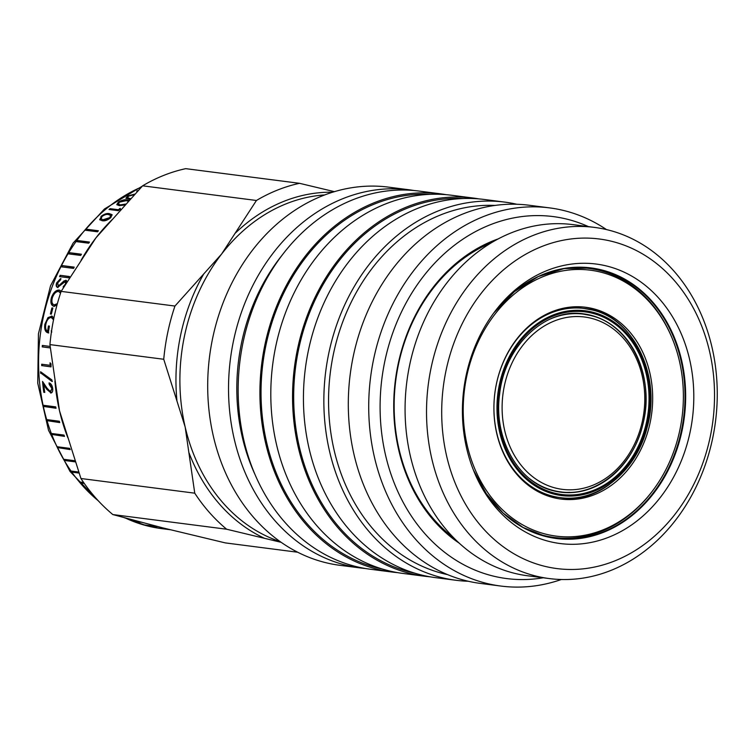 <?xml version="1.0" encoding="UTF-8"?>
<svg xmlns="http://www.w3.org/2000/svg" width="755" height="755" viewBox="0 0 755 755"><rect width="100%" height="100%" fill="white"/><g stroke="black" fill="none" stroke-linecap="round" stroke-linejoin="round"><path stroke-width="1.13" d="M414.24 190.543A190.647 155.926 97.3 0 0 409.436 189.826L388.608 187.146A190.647 155.926 97.3 0 0 210.956 347.14A190.647 155.926 97.3 0 0 324.99 562.484A190.647 155.926 97.3 0 0 339.882 565.316L360.711 567.996A190.647 155.926 97.3 0 0 365.533 568.524M409.436 189.826A190.647 155.926 97.3 0 0 231.794 349.829A190.647 155.926 97.3 0 0 345.818 565.174A190.647 155.926 97.3 0 0 360.711 567.996M170.29 529.68A177.029 144.79 97.3 0 1 165.562 528.83L164.609 528.708A177.029 144.79 97.3 0 0 167.468 529.246L159.107 528.17A177.029 144.79 97.3 0 0 160.286 528.368L168.658 529.444A177.029 144.79 97.3 0 0 170.573 529.746M589.174 267.921A136.174 111.372 -82.7 0 1 598.385 269.743A136.174 111.372 -82.7 0 1 622.573 279.605M549.102 541.439A140.892 115.232 -82.7 0 1 474.027 471.554A140.892 115.232 -82.7 0 1 494.61 311.853A140.892 115.232 -82.7 0 1 607.114 266.128A140.892 115.232 -82.7 0 1 690.117 432.002A140.892 115.232 -82.7 0 1 549.102 541.439M612.314 241.468A166.138 135.881 -82.7 0 1 710.181 437.051A166.138 135.881 -82.7 0 1 543.902 566.099A166.138 135.881 -82.7 0 1 446.045 370.516A166.138 135.881 -82.7 0 1 612.314 241.468M608.341 230.03A177.029 144.79 -82.7 0 1 714.23 429.991A177.029 144.79 -82.7 0 1 549.272 578.566A177.029 144.79 -82.7 0 1 535.446 575.942A177.029 144.79 -82.7 0 1 429.557 375.971A177.029 144.79 -82.7 0 1 594.515 227.406A177.029 144.79 -82.7 0 1 608.341 230.03M549.272 578.566L527.82 575.801A177.029 144.79 -82.7 0 1 513.995 573.177A177.029 144.79 -82.7 0 1 408.106 373.215A177.029 144.79 -82.7 0 1 573.064 224.641L594.515 227.406M446.252 194.686A190.647 155.926 97.3 0 0 440.826 193.875L419.072 191.072A190.647 155.926 97.3 0 0 241.421 351.066A190.647 155.926 97.3 0 0 355.454 566.41A190.647 155.926 97.3 0 0 370.346 569.242L392.1 572.045A190.647 155.926 97.3 0 0 397.555 572.63M440.826 193.875A190.647 155.926 97.3 0 0 263.184 353.868A190.647 155.926 97.3 0 0 377.217 569.213A190.647 155.926 97.3 0 0 392.1 572.045M430.397 194.318A189.288 154.813 97.3 0 0 263.306 360.295A189.288 154.813 97.3 0 0 377.491 567.883A189.288 154.813 97.3 0 0 382.124 568.959M478.897 198.895A190.647 155.926 97.3 0 0 473.47 198.074L451.707 195.271A190.647 155.926 97.3 0 0 274.065 355.275A190.647 155.926 97.3 0 0 388.098 570.62A190.647 155.926 97.3 0 0 402.981 573.441L424.744 576.244A190.647 155.926 97.3 0 0 430.199 576.829M473.47 198.074A190.647 155.926 97.3 0 0 295.818 358.078A190.647 155.926 97.3 0 0 409.852 573.423A190.647 155.926 97.3 0 0 424.744 576.244M463.032 198.527A189.288 154.813 97.3 0 0 295.951 364.505A189.288 154.813 97.3 0 0 410.135 572.092A189.288 154.813 97.3 0 0 414.769 573.168M516.911 204.275A190.647 155.926 97.3 0 0 504.765 202.113L484.351 199.48A190.647 155.926 97.3 0 0 306.7 359.474A190.647 155.926 97.3 0 0 420.733 574.829A190.647 155.926 97.3 0 0 435.626 577.651L456.039 580.284A190.647 155.926 97.3 0 0 468.336 581.265M504.765 202.113A190.647 155.926 97.3 0 0 327.113 362.107A190.647 155.926 97.3 0 0 441.147 577.452A190.647 155.926 97.3 0 0 456.039 580.284M495.138 205.435A186.56 152.585 97.3 0 0 330.766 369.242A186.56 152.585 97.3 0 0 443.336 573.64A186.56 152.585 97.3 0 0 447.573 574.63M606.454 229.567A190.647 155.926 97.3 0 0 564.513 210.711A190.647 155.926 97.3 0 0 549.631 207.889L529.217 205.256A190.647 155.926 97.3 0 0 351.566 365.26A190.647 155.926 97.3 0 0 465.599 580.604A190.647 155.926 97.3 0 0 480.491 583.426L500.905 586.059A190.647 155.926 97.3 0 0 561.361 579.491M549.631 207.889A190.647 155.926 97.3 0 0 371.979 367.893A190.647 155.926 97.3 0 0 486.012 583.237A190.647 155.926 97.3 0 0 500.905 586.059M588.447 226.623A182.474 149.245 97.3 0 0 567.496 219.299A182.474 149.245 97.3 0 0 384.871 361.032A182.474 149.245 97.3 0 0 492.354 575.857A182.474 149.245 97.3 0 0 543.204 577.783M498.394 238.825A165.864 135.655 97.3 0 0 395.384 380.237A165.864 135.655 97.3 0 0 459.182 543.147M491.741 242.572A164.231 134.324 97.3 0 0 395.78 380.293A164.231 134.324 97.3 0 0 453.689 537.834M551.499 490.222A89.609 73.282 97.3 0 0 551.896 490.325A89.609 73.282 97.3 0 0 558.898 491.656L560.446 491.854A89.609 73.282 -82.7 0 1 553.443 490.523A89.609 73.282 -82.7 0 1 529.736 478.755M591.826 309.89A95.328 77.963 97.3 0 0 584.389 308.484A95.328 77.963 97.3 0 0 495.563 388.476A95.328 77.963 97.3 0 0 552.575 496.158A95.328 77.963 97.3 0 0 560.021 497.564L558.162 497.328A95.328 77.963 -82.7 0 1 550.725 495.912A95.328 77.963 -82.7 0 1 531.218 487.447M553.962 310.966A95.328 77.963 -82.7 0 1 582.53 308.238L591.911 309.909C634.747 319.223 661.625 377.113 647.063 427.67C636.276 471.667 597.205 503.245 560.021 497.564M559.795 492.034A89.873 73.509 97.3 0 0 569.77 492.335M592.486 316.015A89.873 73.509 97.3 0 0 588.853 314.977A89.873 73.509 97.3 0 0 582.766 313.769M557.822 269.799A135.636 110.928 -82.7 0 1 589.07 268.44A135.636 110.928 -82.7 0 1 599.659 270.45A135.636 110.928 -82.7 0 1 671.931 337.73L672.327 338.684A134.06 109.645 -82.7 0 1 652.745 490.637A134.06 109.645 -82.7 0 1 545.695 534.134A134.06 109.645 -82.7 0 1 466.722 376.32A134.06 109.645 -82.7 0 1 600.895 272.187A134.06 109.645 -82.7 0 1 672.327 338.684M652.745 490.637L652.122 491.467A135.636 110.928 -82.7 0 1 554.406 537.485A135.636 110.928 -82.7 0 1 543.817 535.474A135.636 110.928 -82.7 0 1 524.527 528.255M554.406 537.485L553.019 537.305A135.636 110.928 -82.7 0 1 542.42 535.295A135.636 110.928 -82.7 0 1 537.853 534.021M584.323 307.115A96.687 79.077 -82.7 0 1 590.552 308.361A96.687 79.077 -82.7 0 1 628.868 333.719M553.387 497.62A96.687 79.077 -82.7 0 1 495.554 388.41A96.687 79.077 -82.7 0 1 585.644 307.266A96.687 79.077 -82.7 0 1 593.194 308.701A96.687 79.077 -82.7 0 1 651.027 417.911A96.687 79.077 -82.7 0 1 560.937 499.055A96.687 79.077 -82.7 0 1 553.387 497.62M609.445 484.427A96.687 79.077 -82.7 0 1 559.615 498.876M572.186 267.6A135.636 110.928 -82.7 0 1 587.683 268.261L589.07 268.44M550.329 318.997A89.609 73.282 -82.7 0 1 583.341 314.108L581.803 313.91A89.609 73.282 97.3 0 0 574.281 313.419M589.646 535.182A136.174 111.372 -82.7 0 1 554.378 538.013M283.05 254.001A183.446 150.028 97.3 0 0 254.718 473.885M134.239 194.714L128.614 196.111L127.595 197.933L130.643 198.622M127.784 198.414L127.369 197.668L127.784 198.414L129.473 198.527M128.246 201.255L126.236 200.66L119.337 202.189L118.412 204.227L120.309 204.86L125.736 204.048M118.356 204.171L120.309 204.86M108.522 214.58C106.738 214.033 104.52 214.703 101.878 216.591L101.17 219.025L103.114 219.733L109.768 217.61L110.702 215.42L108.522 214.58M101.151 219.007L103.114 219.733M60.551 293.148L58.56 291.421C55.983 291.515 53.935 293.563 52.425 297.574C51.34 301.726 51.972 304.161 54.341 304.897L57.389 303.604M54.049 304.841L57.201 304.274M129.671 199.009L130.237 199.065M120.536 205.313L124.971 204.898M103.378 220.149L110.032 218.025L109.768 217.61M110.032 218.025L110.796 215.637M54.256 304.926L54.766 305.048M60.683 292.751L59.466 291.723M126.057 198.433L127.869 196.451L130.077 195.422M131.625 194.95L134.371 194.573M116.931 204.822L118.629 202.51C122.225 200.519 125.179 199.82 127.501 200.415L128.803 200.651M120.356 208.786A176.481 144.347 97.3 0 0 118.639 210.183L110.268 209.097A176.481 144.347 97.3 0 0 109.683 209.588M99.839 219.856L101.217 216.855C104.558 214.392 107.408 213.476 109.758 214.127L112.184 214.948M86.325 229.199A177.029 144.79 97.3 0 0 85.438 230.247L97.518 231.804A177.029 144.79 97.3 0 1 98.395 230.756L86.325 229.199L98.141 231.068M86.627 229.577A176.481 144.347 97.3 0 0 86.004 230.322M77.444 240.515A177.029 144.79 97.3 0 0 76.633 241.647L88.703 243.204A177.029 144.79 97.3 0 1 89.515 242.072L77.444 240.515L89.317 242.346M77.774 240.864A176.481 144.347 97.3 0 0 77.161 241.713M69.356 252.67A177.029 144.79 97.3 0 0 68.629 253.878L80.709 255.435A177.029 144.79 97.3 0 1 81.436 254.227L69.356 252.67L81.285 254.473M69.715 252.982A176.481 144.347 97.3 0 0 69.13 253.944M62.137 265.581A177.029 144.79 97.3 0 0 61.495 266.845L73.565 268.402A177.029 144.79 97.3 0 1 74.216 267.128L62.137 265.581L74.103 267.336M62.514 265.845A176.481 144.347 97.3 0 0 61.976 266.911M60.145 275.311A177.029 144.79 97.3 0 0 59.56 276.623L68.884 277.821A177.029 144.79 97.3 0 1 69.469 276.509L60.145 275.311L69.384 276.689M60.532 275.547A176.481 144.347 97.3 0 0 60.032 276.679M57.975 287.627C56.521 287.117 56.229 285.579 57.116 283.021L61.013 278.784M66.289 282.908L65.694 281.785M63.665 287.183L64.043 286.56M58.05 286.06L59.626 285.862L64.439 281.086L66.459 280.501M54.369 306.454C51.463 305.605 50.632 302.68 51.868 297.678C53.737 292.789 56.266 290.316 59.456 290.25L60.145 290.42M51.906 307.917A177.029 144.79 97.3 0 0 50.396 313.995L51.359 314.118A177.029 144.79 97.3 0 1 52.859 308.04L51.906 307.917L52.841 308.125M52.331 308.059A176.481 144.347 97.3 0 0 50.84 314.052M48.782 332.964C45.8 332.351 44.63 329.491 45.281 324.386L48.405 317.695L52.161 316.185M45.281 324.386L44.847 324.291C44.186 329.416 45.357 332.285 48.348 332.898A177.029 144.79 97.3 0 1 49.424 326.075L48.462 325.952L49.415 326.103M48.905 326.037A176.481 144.347 97.3 0 0 48.037 331.398L47.603 331.322A177.029 144.79 97.3 0 1 48.462 325.952M53.652 319.139L51.755 317.591M42.799 345.488A176.481 144.347 97.3 0 0 42.695 346.913L50.274 347.885M50.5 363.306A176.481 144.347 97.3 0 0 50.51 365.269L50.056 365.307A177.029 144.79 97.3 0 1 50.056 362.796L51.01 363.882A177.029 144.79 97.3 0 0 51.029 366.883L42.157 365.647A176.481 144.347 97.3 0 1 42.138 364.278M51.029 366.788L42.157 365.647M41.044 372.102A176.481 144.347 97.3 0 0 41.1 373.225L52.435 381.369M50.736 391.439L52.189 388.23L49.632 384.257A176.481 144.347 97.3 0 1 49.509 383.03M50.896 391.449L50.292 391.562L52.189 388.23M43.063 382.257A176.481 144.347 97.3 0 0 44.243 392.204L44.734 392.27M51.406 392.883L47.225 389.231L43.828 385.012A177.029 144.79 97.3 0 0 44.762 392.449L44.243 392.204M44.139 405.378A176.481 144.347 97.3 0 0 44.394 406.549L55.983 408.04M47.782 419.742A176.481 144.347 97.3 0 0 48.103 420.818L59.673 422.309M52.454 433.606A176.481 144.347 97.3 0 0 52.822 434.578L64.373 436.069M58.116 446.866A176.481 144.347 97.3 0 0 58.531 447.734L70.045 449.225M64.732 459.436A176.481 144.347 97.3 0 0 65.175 460.191L75.122 461.465M72.272 471.205A176.481 144.347 97.3 0 0 72.716 471.837L78.879 472.63M80.662 482.105A176.481 144.347 97.3 0 0 81.087 482.605L83.956 482.974M89.864 492.043A176.481 144.347 97.3 0 0 90.232 492.402L91.129 492.515M297.649 552.226L225.33 542.902L163.165 527.971L112.835 514.561L226.651 529.227L281.143 542.326M137.835 190.553A177.029 144.79 97.3 0 0 136.702 191.128L137.495 191.223M129.983 199.339L125.915 198.206L127.689 195.97L127.869 196.451M127.689 195.97L134.834 194.073M124.858 205.02L119.262 205.643L116.78 204.605L118.412 202.038C122.008 200.047 124.971 199.348 127.302 199.933L129.096 200.32M127.302 199.933L127.501 200.415M118.412 202.038L118.629 202.51M110.032 208.654L118.403 209.73A177.029 144.79 97.3 0 1 120.158 208.314L120.441 208.975A177.029 144.79 97.3 0 0 118.337 210.702L109.013 209.494A177.029 144.79 97.3 0 1 110.032 208.654L110.268 209.097M100.953 216.43C104.294 213.958 107.144 213.052 109.513 213.693L112.08 214.713L110.749 217.695C107.427 220.271 104.558 221.272 102.151 220.686L99.688 219.658L101.217 216.855M63.345 287.966L63.231 286.664L65.581 283.889L65.289 281.558L57.569 287.419C56.115 286.909 55.823 285.371 56.71 282.804L60.617 278.557L60.56 279.86L57.663 282.927L58.503 286.277M65.93 281.86L65.289 281.558M58.239 286.202L64.043 280.86L66.204 280.445M65.808 280.218L66.959 281.832M56.88 305.435L53.322 306.162M53.954 306.303C51.038 305.464 50.208 302.529 51.453 297.508C53.322 292.61 55.851 290.128 59.05 290.052L59.456 290.25M59.05 290.052L61.136 291.392A190.647 155.926 97.3 0 0 49.924 344.601L163.741 359.267L185.164 426.981L194.752 493.175A190.647 155.926 97.3 0 0 226.651 529.227M51.68 332.275L51.633 331.011M44.847 324.291L47.971 317.581L51.972 316.147M51.538 316.034L53.945 317.742M53.529 319.752L51.264 317.468C48.584 317.742 46.753 320.101 45.781 324.546C45.224 327.981 45.828 330.246 47.603 331.322M51.189 330.945L51.67 330.275M50.274 347.923L42.242 346.894A177.029 144.79 97.3 0 1 42.355 345.431L50.113 346.432M41.704 365.684A177.029 144.79 97.3 0 1 41.685 364.221L50.056 365.307M40.647 373.291A177.029 144.79 97.3 0 1 40.581 371.762L51.868 379.925A177.029 144.79 97.3 0 0 51.991 381.445L41.1 373.225M51.198 392.959L50.566 392.996C52.237 392.959 52.954 391.468 52.708 388.532C52.17 385.305 50.953 383.427 49.047 382.908A177.029 144.79 97.3 0 0 49.188 384.342L49.632 384.257M51.746 388.334L49.188 384.342M43.799 392.326A177.029 144.79 97.3 0 1 42.535 381.454L47.046 388.174L50.292 391.562M51.01 392.874L46.791 389.344L43.828 385.012M43.96 406.718A177.029 144.79 97.3 0 1 43.658 405.322L55.738 406.879A177.029 144.79 97.3 0 0 56.04 408.266L44.394 406.549M47.678 421.026A177.029 144.79 97.3 0 1 47.282 419.676L59.352 421.233A177.029 144.79 97.3 0 0 59.758 422.583L48.103 420.818M52.416 434.833A177.029 144.79 97.3 0 1 51.925 433.53L63.996 435.088A177.029 144.79 97.3 0 0 64.496 436.39L52.822 434.578M58.144 448.026A177.029 144.79 97.3 0 1 57.55 446.79L69.63 448.347A177.029 144.79 97.3 0 0 70.215 449.584L58.531 447.734M75.255 461.862L64.807 460.522A177.029 144.79 97.3 0 1 64.128 459.351L74.887 460.739M79.03 473.064L72.367 472.205A177.029 144.79 97.3 0 1 71.612 471.12L78.671 472.035M84.296 483.455L80.766 483.002A177.029 144.79 97.3 0 1 79.926 482.011L83.616 482.483M91.553 493.043L89.939 492.836A177.029 144.79 97.3 0 1 89.024 491.939L90.845 492.166M141.374 522.205L132.918 521.11A177.029 144.79 97.3 0 1 131.795 520.657L139.043 521.592M144.837 525.159A177.029 144.79 97.3 0 1 143.677 524.829L155.756 526.386A177.029 144.79 97.3 0 0 156.908 526.716L144.875 524.98M194.752 493.175L80.936 478.51A190.647 155.926 97.3 0 0 112.835 514.561M80.936 478.51L59.513 410.795L49.924 344.601M334.446 191.666L299.537 183.314A190.647 155.926 97.3 0 0 256.436 200.481L221.611 254.029L174.952 306.049A190.647 155.926 97.3 0 0 163.741 359.267M174.952 306.049L61.136 291.383L95.961 237.834L142.619 185.815L256.436 200.481M299.537 183.314L185.73 168.658A190.647 155.926 97.3 0 0 142.619 185.815M125.132 517.902A177.029 144.79 97.3 0 0 147.499 525.952A177.029 144.79 97.3 0 0 161.325 528.576L170.762 529.793M159.796 527.075A177.029 144.79 97.3 0 0 163.165 527.971A177.029 144.79 97.3 0 0 165.883 528.623M547.432 272.772A136.174 111.372 -82.7 0 1 590.599 268.091A136.174 111.372 -82.7 0 1 601.235 270.111A136.174 111.372 -82.7 0 1 682.68 423.923A136.174 111.372 -82.7 0 1 555.793 538.211A136.174 111.372 -82.7 0 1 545.157 536.192A136.174 111.372 -82.7 0 1 515.221 522.734M590.599 268.091L564.23 268.535L538.343 276.528L514.381 291.647L493.713 313.042A136.4 111.551 -82.7 0 1 601.744 269.95A136.4 111.551 -82.7 0 1 682.095 430.52A136.4 111.551 -82.7 0 1 545.582 536.465A136.4 111.551 -82.7 0 1 473.47 470.167L486.314 493.676L503.094 513.06L523.036 527.452L545.223 536.21L555.793 538.211M591.335 318.299A86.882 71.055 -82.7 0 1 642.514 420.582A86.882 71.055 -82.7 0 1 555.557 488.06A86.882 71.055 -82.7 0 1 504.378 385.786A86.882 71.055 -82.7 0 1 591.335 318.299M592.628 312.183A93.148 76.179 97.3 0 0 499.404 384.531A93.148 76.179 97.3 0 0 554.274 494.185A93.148 76.179 97.3 0 0 647.488 421.837A93.148 76.179 97.3 0 0 592.628 312.183M592.401 313.25A92.053 75.292 97.3 0 0 500.263 384.748A92.053 75.292 97.3 0 0 554.491 493.119A92.053 75.292 97.3 0 0 646.629 421.62A92.053 75.292 97.3 0 0 592.401 313.25M590.712 315.212A89.873 73.509 97.3 0 0 583.691 313.882C545.223 307.596 504.595 345.998 499.631 394.157C493.289 438.589 518.44 483.011 553.783 490.844L560.72 492.166A89.873 73.509 97.3 0 0 644.468 416.732A89.873 73.509 97.3 0 0 590.712 315.212M553.698 490.835A89.873 73.509 97.3 0 0 560.72 492.166M560.446 491.854C596.327 497.366 633.822 466.043 643.062 423.442C655.217 376.528 629.981 324.14 590.448 315.458L583.341 314.108A89.609 73.282 -82.7 0 1 590.344 315.439M141.478 187.013A177.029 144.79 97.3 0 0 40.591 332.644A177.029 144.79 97.3 0 0 98.292 500.791M54.917 381.039A177.029 144.79 97.3 0 0 59.513 410.795A177.029 144.79 97.3 0 0 67.846 437.711M112.457 219.318A177.029 144.79 97.3 0 0 95.961 237.834A177.029 144.79 97.3 0 0 81.03 260.399M189.118 453.066A179.209 146.574 97.3 0 0 264.514 538.306M203.416 274.537A179.209 146.574 97.3 0 0 176.906 400.348M332.644 192.223A179.209 146.574 97.3 0 0 235.503 232.965M324.829 194.913A177.029 144.79 97.3 0 0 221.611 254.029A177.029 144.79 97.3 0 0 185.164 426.981A177.029 144.79 97.3 0 0 280.152 541.628M161.325 528.576L147.083 525.876L124.197 517.647M100.66 503.292L70.017 471.431L48.528 430.312L37.75 383.191L38.439 333.748L50.528 285.805L73.093 243.101L104.464 208.975L142.28 186.164"/></g></svg>
